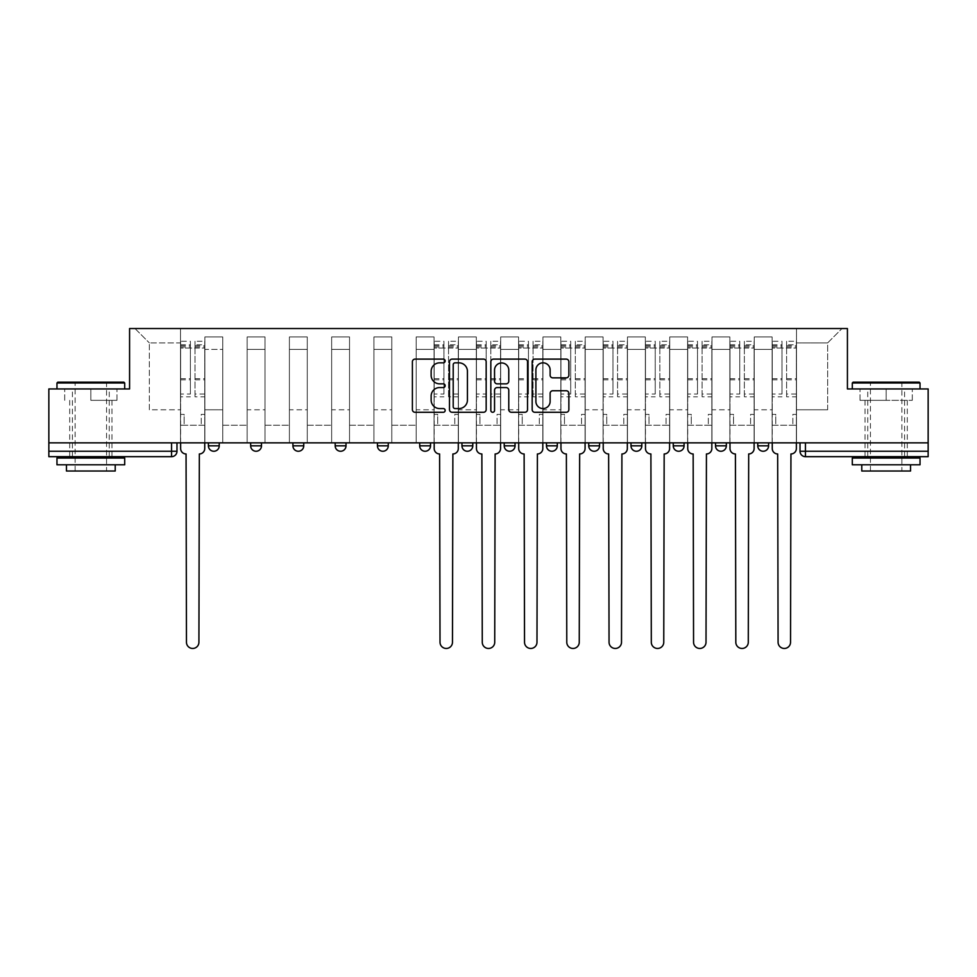 <?xml version="1.0" encoding="UTF-8"?>
<svg xmlns="http://www.w3.org/2000/svg" width="977" height="977" viewBox="0 0 977 977"><rect width="100%" height="100%" fill="white"/><g stroke="black" fill="none" stroke-linecap="round" stroke-linejoin="round"><path stroke-width="0.73" stroke-dasharray="4.88 3.66" d="M445.158 360.965A1.856 1.856 0 0 0 443.302 359.109L415.042 359.109A2.662 2.662 0 0 0 412.392 361.771L412.392 409.632A2.662 2.662 0 0 0 415.042 412.282L443.302 412.282A1.856 1.856 0 0 0 445.158 410.425A1.856 1.856 0 0 0 443.302 408.569L439.638 408.569A8.512 8.512 0 0 1 431.138 400.057L431.138 396.064A8.512 8.512 0 0 1 439.638 387.564L443.302 387.564A1.856 1.856 0 0 0 445.158 385.695A1.856 1.856 0 0 0 443.302 383.839L439.638 383.839A8.512 8.512 0 0 1 431.138 375.327L431.138 371.345A8.512 8.512 0 0 1 439.638 362.833L443.302 362.833A1.856 1.856 0 0 0 445.158 360.965M757.761 442.85L768.594 442.85L768.594 445.83A5.422 5.422 0 0 1 763.184 451.252A5.422 5.422 0 0 1 757.761 445.83L757.761 442.85L768.594 442.85M726.338 442.85L715.506 442.85L726.338 442.85L726.338 445.83A5.422 5.422 0 0 1 720.916 451.252M715.506 442.85L715.506 445.83L726.338 445.83M684.083 442.85L673.251 442.85L684.083 442.85L684.083 445.83L673.251 445.83A5.422 5.422 0 0 0 678.661 451.252M630.983 442.85L641.828 442.85L641.828 445.83A5.422 5.422 0 0 1 636.406 451.252A5.422 5.422 0 0 1 630.983 445.83L630.983 442.85L641.828 442.85M588.728 442.85L599.56 442.85L588.728 442.85L588.728 445.83A5.422 5.422 0 0 0 594.15 451.252A5.422 5.422 0 0 0 599.56 445.83L588.728 445.83M557.305 442.85L546.473 442.85L557.305 442.85L557.305 445.83A5.422 5.422 0 0 1 551.883 451.252A5.422 5.422 0 0 1 546.473 445.83L557.305 445.83M504.217 442.85L515.05 442.85L504.217 442.85L504.217 445.83A5.422 5.422 0 0 0 509.628 451.252A5.422 5.422 0 0 0 515.05 445.83L504.217 445.83M461.95 442.85L472.783 442.85L461.95 442.85M419.695 442.85L430.527 442.85L419.695 442.85M377.44 442.85L388.272 442.85L377.44 442.85L377.44 445.83L388.272 445.83M346.017 442.85L335.172 442.85L346.017 442.85L346.017 445.83A5.422 5.422 0 0 1 340.594 451.252M292.917 442.85L303.749 442.85L303.749 445.83A5.422 5.422 0 0 1 298.339 451.252A5.422 5.422 0 0 1 292.917 445.83L292.917 442.85L303.749 442.85M250.662 442.85L261.494 442.85L250.662 442.85M208.406 442.85L219.239 442.85L208.406 442.85L208.406 445.83L219.239 445.83M90.837 456.674L111.964 456.674L90.837 456.674M90.837 400.326L116.984 400.326L90.837 400.326L90.837 388.944L116.984 388.944L64.702 388.944L124.702 388.944L56.971 388.944L90.837 388.944L90.837 400.326M886.163 456.674L865.036 456.674L886.163 456.674M886.163 400.326L860.016 400.326L912.298 400.326L886.163 400.326L886.163 388.944L912.298 388.944L860.016 388.944L920.029 388.944L852.298 388.944L886.163 388.944L886.163 400.326M928.15 451.252L928.15 442.85L48.85 442.85L48.85 388.944L129.575 388.944L129.575 328.541L847.425 328.541L847.425 388.944L928.15 388.944L928.15 442.85L800.016 442.85L800.016 451.252A5.422 5.422 0 0 0 805.439 456.674L928.15 456.674L928.15 451.252L800.016 451.252M48.85 442.85L171.561 442.85L48.85 442.85L48.85 456.674L171.561 456.674A5.422 5.422 0 0 0 176.984 451.252L48.85 451.252M204.877 349.4L204.877 409.803L204.877 349.4L222.756 349.4L222.756 336.943L222.756 409.803L222.756 349.4L204.877 349.4M204.877 442.85L204.877 336.943L222.756 336.943L204.877 336.943L204.877 442.85L204.877 425.251L180.501 425.251L204.877 425.251L204.877 442.85L180.501 442.85L180.501 328.541L796.499 328.541L134.997 328.541L180.501 328.541L180.501 409.803L180.501 342.903L149.347 342.903L180.501 342.903L180.501 328.541L180.501 442.85L180.501 425.251L180.501 442.85L204.877 442.85M222.756 442.85L222.756 336.943L204.877 336.943L222.756 336.943L222.756 442.85L222.756 425.251L247.144 425.251L222.756 425.251L222.756 442.85L247.144 442.85L247.144 336.943L247.144 349.4L247.144 336.943L265.023 336.943L265.023 349.4L265.023 336.943L247.144 336.943L247.144 442.85L247.144 425.251L247.144 442.85L222.756 442.85M247.144 409.803L247.144 349.4L247.144 409.803L265.023 409.803L265.023 349.4L265.023 409.803L247.144 409.803M265.023 442.85L265.023 336.943L247.144 336.943L265.023 336.943L265.023 442.85L265.023 425.251L289.4 425.251L265.023 425.251L265.023 442.85L289.4 442.85L289.4 336.943L289.4 349.4L289.4 336.943L307.279 336.943L307.279 349.4L307.279 336.943L289.4 336.943L289.4 442.85L289.4 425.251L289.4 442.85L265.023 442.85M289.4 409.803L289.4 349.4L289.4 409.803L307.279 409.803L307.279 349.4L307.279 409.803L289.4 409.803M307.279 442.85L307.279 336.943L289.4 336.943L307.279 336.943L307.279 442.85L307.279 425.251L331.655 425.251L307.279 425.251L307.279 442.85L331.655 442.85L331.655 336.943L331.655 349.4L331.655 336.943L349.534 336.943L349.534 349.4L349.534 336.943L331.655 336.943L331.655 442.85L331.655 425.251L331.655 442.85L307.279 442.85M331.655 409.803L331.655 349.4L331.655 409.803L349.534 409.803L349.534 349.4L349.534 409.803L331.655 409.803M349.534 442.85L349.534 336.943L331.655 336.943L349.534 336.943L349.534 442.85L349.534 425.251L373.91 425.251L349.534 425.251L349.534 442.85L373.91 442.85L373.91 336.943L373.91 349.4L373.91 336.943L391.789 336.943L391.789 349.4L391.789 336.943L373.91 336.943L373.91 442.85L373.91 425.251L373.91 442.85L349.534 442.85M373.91 409.803L373.91 349.4L373.91 409.803L391.789 409.803L391.789 349.4L391.789 409.803L373.91 409.803M391.789 442.85L391.789 336.943L373.91 336.943L391.789 336.943L391.789 442.85L391.789 425.251L416.178 425.251L391.789 425.251L391.789 442.85L416.178 442.85L416.178 336.943L416.178 349.4L416.178 336.943L434.057 336.943L434.057 349.4L434.057 336.943L416.178 336.943L416.178 442.85L416.178 425.251L416.178 442.85L391.789 442.85M416.178 409.803L416.178 349.4L416.178 409.803L434.057 409.803L434.057 349.4L434.057 409.803L416.178 409.803M434.057 442.85L434.057 336.943L416.178 336.943L434.057 336.943L434.057 442.85L434.057 425.251L458.433 425.251L434.057 425.251L434.057 442.85L458.433 442.85L458.433 336.943L458.433 349.4L458.433 336.943L476.312 336.943L476.312 349.4L476.312 336.943L458.433 336.943L458.433 442.85L458.433 425.251L458.433 442.85L434.057 442.85M458.433 409.803L458.433 349.4L458.433 409.803L476.312 409.803L476.312 349.4L476.312 409.803L458.433 409.803M476.312 442.85L476.312 336.943L458.433 336.943L476.312 336.943L476.312 442.85L476.312 425.251L500.688 425.251L476.312 425.251L476.312 442.85L500.688 442.85L500.688 336.943L500.688 349.4L500.688 336.943L518.567 336.943L518.567 349.4L518.567 336.943L500.688 336.943L500.688 442.85L500.688 425.251L500.688 442.85L476.312 442.85M500.688 409.803L500.688 349.4L500.688 409.803L518.567 409.803L518.567 349.4L518.567 409.803L500.688 409.803M518.567 442.85L518.567 336.943L500.688 336.943L518.567 336.943L518.567 442.85L518.567 425.251L542.943 425.251L518.567 425.251L518.567 442.85L542.943 442.85L542.943 336.943L542.943 349.4L542.943 336.943L560.822 336.943L560.822 349.4L560.822 336.943L542.943 336.943L542.943 442.85L542.943 425.251L542.943 442.85L518.567 442.85M542.943 409.803L542.943 349.4L542.943 409.803L560.822 409.803L560.822 349.4L560.822 409.803L542.943 409.803M560.822 442.85L560.822 336.943L542.943 336.943L560.822 336.943L560.822 442.85L560.822 425.251L585.211 425.251L560.822 425.251L560.822 442.85L585.211 442.85L585.211 336.943L585.211 349.4L585.211 336.943L603.09 336.943L603.09 349.4L603.09 336.943L585.211 336.943L585.211 442.85L585.211 425.251L585.211 442.85L560.822 442.85M585.211 409.803L585.211 349.4L585.211 409.803L603.09 409.803L603.09 349.4L603.09 409.803L585.211 409.803M603.09 442.85L603.09 336.943L585.211 336.943L603.09 336.943L603.09 442.85L603.09 425.251L627.466 425.251L603.09 425.251L603.09 442.85L627.466 442.85L627.466 336.943L627.466 349.4L627.466 336.943L645.345 336.943L645.345 349.4L645.345 336.943L627.466 336.943L627.466 442.85L627.466 425.251L627.466 442.85L603.09 442.85M627.466 409.803L627.466 349.4L627.466 409.803L645.345 409.803L645.345 349.4L645.345 409.803L627.466 409.803M645.345 442.85L645.345 336.943L627.466 336.943L645.345 336.943L645.345 442.85L645.345 425.251L669.721 425.251L645.345 425.251L645.345 442.85L669.721 442.85L669.721 336.943L669.721 349.4L669.721 336.943L687.6 336.943L687.6 349.4L687.6 336.943L669.721 336.943L669.721 442.85L669.721 425.251L669.721 442.85L645.345 442.85M669.721 409.803L669.721 349.4L669.721 409.803L687.6 409.803L687.6 349.4L687.6 409.803L669.721 409.803M687.6 442.85L687.6 336.943L669.721 336.943L687.6 336.943L687.6 442.85L687.6 425.251L711.977 425.251L687.6 425.251L687.6 442.85L711.977 442.85L711.977 336.943L711.977 349.4L711.977 336.943L729.856 336.943L729.856 349.4L729.856 336.943L711.977 336.943L711.977 442.85L711.977 425.251L711.977 442.85L687.6 442.85M711.977 409.803L711.977 349.4L711.977 409.803L729.856 409.803L729.856 349.4L729.856 409.803L711.977 409.803M729.856 442.85L729.856 336.943L711.977 336.943L729.856 336.943L729.856 442.85L729.856 425.251L754.244 425.251L729.856 425.251L729.856 442.85L754.244 442.85L754.244 336.943L754.244 349.4L754.244 336.943L772.123 336.943L772.123 349.4L772.123 336.943L754.244 336.943L754.244 442.85L754.244 425.251L754.244 442.85L729.856 442.85M754.244 409.803L754.244 349.4L754.244 409.803L772.123 409.803L772.123 349.4L772.123 409.803L754.244 409.803M772.123 442.85L772.123 336.943L754.244 336.943L772.123 336.943L772.123 442.85L772.123 425.251L796.499 425.251L772.123 425.251L772.123 442.85L796.499 442.85L796.499 328.541L842.003 328.541L796.499 328.541L796.499 342.903L827.653 342.903L796.499 342.903L796.499 409.803L796.499 328.541L796.499 442.85L772.123 442.85L796.499 442.85L796.499 425.251L796.499 442.85L772.123 442.85M204.877 409.803L222.756 409.803L204.877 409.803M149.347 409.803L149.347 342.903L149.347 409.803L180.501 409.803L149.347 409.803M827.653 409.803L827.653 342.903L842.003 328.541L827.653 342.903L827.653 409.803L796.499 409.803L827.653 409.803M928.15 442.85L800.016 442.85M171.561 442.85L176.984 442.85L171.561 442.85L171.561 456.674M430.527 445.83L419.695 445.83A5.422 5.422 0 0 0 425.117 451.252M472.783 445.83L461.95 445.83A5.422 5.422 0 0 0 467.372 451.252M134.997 328.541L149.347 342.903L134.997 328.541M116.984 400.326L116.984 388.944L116.984 400.326M64.702 400.326L64.702 388.944L64.702 400.326M912.298 400.326L912.298 388.944L912.298 400.326M860.016 400.326L860.016 388.944L860.016 400.326M486.167 409.632L486.167 361.771A2.662 2.662 0 0 0 483.517 359.109L452.143 359.109A2.662 2.662 0 0 0 449.481 361.771L449.481 409.632A2.662 2.662 0 0 0 452.143 412.282L483.517 412.282A2.662 2.662 0 0 0 486.167 409.632M455.062 362.833A1.856 1.856 0 0 0 453.206 364.69L453.206 406.701A1.856 1.856 0 0 0 455.062 408.569L458.921 408.569A8.512 8.512 0 0 0 467.433 400.057L467.433 371.345A8.512 8.512 0 0 0 458.921 362.833L455.062 362.833M493.483 359.109L524.857 359.109A2.662 2.662 0 0 1 527.519 361.771L527.519 409.632A2.662 2.662 0 0 1 524.857 412.282L511.435 412.282A2.662 2.662 0 0 1 508.773 409.632L508.773 390.214A2.662 2.662 0 0 0 506.11 387.564L497.208 387.564A2.662 2.662 0 0 0 494.545 390.214L494.545 410.425A1.856 1.856 0 0 1 492.689 412.282A1.856 1.856 0 0 1 490.833 410.425L490.833 361.771A2.662 2.662 0 0 1 493.483 359.109M508.773 370.075A7.108 7.108 0 0 0 501.665 362.968A7.108 7.108 0 0 0 494.545 370.075L494.545 381.177A2.662 2.662 0 0 0 497.208 383.839L506.11 383.839A2.662 2.662 0 0 0 508.773 381.177L508.773 370.075M552.774 377.855L566.208 377.855A2.662 2.662 0 0 0 568.87 375.192L568.87 361.771A2.662 2.662 0 0 0 566.208 359.109L534.834 359.109A2.662 2.662 0 0 0 532.172 361.771L532.172 409.632A2.662 2.662 0 0 0 534.834 412.282L566.208 412.282A2.662 2.662 0 0 0 568.87 409.632L568.87 393.413A2.662 2.662 0 0 0 566.208 390.751L552.774 390.751A2.662 2.662 0 0 0 550.124 393.413L550.124 401.449A7.108 7.108 0 0 1 543.004 408.569A7.108 7.108 0 0 1 535.897 401.449L535.897 369.941A7.108 7.108 0 0 1 543.004 362.833A7.108 7.108 0 0 1 550.124 369.941L550.124 375.192A2.662 2.662 0 0 0 552.774 377.855M199.332 453.963L198.917 642.231A6.228 6.228 0 0 1 192.689 648.459A6.228 6.228 0 0 1 186.46 642.231L186.057 453.963A5.422 5.422 0 0 1 180.635 448.541L180.635 344.796L180.635 394.049L190.393 394.049L190.393 344.796L190.393 348.044L204.743 348.044L204.743 344.796L204.743 396.809L204.743 341.278L204.743 448.541A5.422 5.422 0 0 1 199.332 453.963M204.743 442.85L204.743 425.251L201.225 425.251L204.743 425.251L204.743 414.407L201.225 414.407L201.225 425.251L201.225 414.407L204.743 414.407L204.743 348.044L194.997 348.044L194.997 344.796L204.743 344.796M180.635 442.85L180.635 414.407L184.152 414.407L184.152 425.251L180.635 425.251L184.152 425.251L184.152 414.407L180.635 414.407L180.635 348.044L194.997 348.044L194.997 341.278L204.743 341.278M204.743 394.049L194.997 394.049L194.997 344.796M194.997 394.049L194.997 396.809L204.743 396.809M194.997 396.809L194.997 341.278M190.393 394.049L190.393 341.278L190.393 348.044L180.635 348.044L180.635 341.278L190.393 341.278M180.635 394.049L180.635 396.809L190.393 396.809M180.635 396.809L180.635 341.278M123.884 382.178L57.79 382.178M56.971 382.984L124.702 382.984M56.971 464.796L124.702 464.796M56.971 458.03L124.702 458.03M66.46 471.024L115.213 471.024M90.837 382.984L106.554 382.984L90.837 382.984M919.21 382.178L853.116 382.178M852.298 382.984L920.029 382.984M852.298 464.796L920.029 464.796M852.298 458.03L920.029 458.03M861.787 471.024L910.54 471.024M886.163 382.984L901.869 382.984L886.163 382.984M452.876 453.963L452.473 642.231A6.228 6.228 0 0 1 446.245 648.459A6.228 6.228 0 0 1 440.016 642.231L439.601 453.963A5.422 5.422 0 0 1 434.191 448.541L434.191 344.796L434.191 394.049L443.937 394.049L443.937 344.796L443.937 348.044L458.298 348.044L458.298 344.796L458.298 396.809L458.298 341.278L458.298 448.541A5.422 5.422 0 0 1 452.876 453.963M458.298 442.85L458.298 425.251L454.769 425.251L458.298 425.251L458.298 414.407L454.769 414.407L454.769 425.251L454.769 414.407L458.298 414.407L458.298 348.044L448.541 348.044L448.541 344.796L458.298 344.796M434.191 442.85L434.191 414.407L437.708 414.407L437.708 425.251L434.191 425.251L437.708 425.251L437.708 414.407L434.191 414.407L434.191 348.044L448.541 348.044L448.541 341.278L458.298 341.278M458.298 394.049L448.541 394.049L448.541 344.796M448.541 394.049L448.541 396.809L458.298 396.809M448.541 396.809L448.541 341.278M443.937 394.049L443.937 341.278L443.937 348.044L434.191 348.044L434.191 341.278L443.937 341.278M434.191 394.049L434.191 396.809L443.937 396.809M434.191 396.809L434.191 341.278M495.131 453.963L494.728 642.231A6.228 6.228 0 0 1 488.5 648.459A6.228 6.228 0 0 1 482.272 642.231L481.869 453.963A5.422 5.422 0 0 1 476.446 448.541L476.446 344.796L476.446 394.049L486.192 394.049L486.192 344.796L486.192 348.044L500.554 348.044L500.554 344.796L500.554 396.809L500.554 341.278L500.554 448.541A5.422 5.422 0 0 1 495.131 453.963M500.554 442.85L500.554 425.251L497.037 425.251L500.554 425.251L500.554 414.407L497.037 414.407L497.037 425.251L497.037 414.407L500.554 414.407L500.554 348.044L490.808 348.044L490.808 344.796L500.554 344.796M476.446 442.85L476.446 414.407L479.963 414.407L479.963 425.251L476.446 425.251L479.963 425.251L479.963 414.407L476.446 414.407L476.446 348.044L490.808 348.044L490.808 341.278L500.554 341.278M500.554 394.049L490.808 394.049L490.808 344.796M490.808 394.049L490.808 396.809L500.554 396.809M490.808 396.809L490.808 341.278M486.192 394.049L486.192 341.278L486.192 348.044L476.446 348.044L476.446 341.278L486.192 341.278M476.446 394.049L476.446 396.809L486.192 396.809M476.446 396.809L476.446 341.278M537.399 453.963L536.984 642.231A6.228 6.228 0 0 1 530.755 648.459A6.228 6.228 0 0 1 524.527 642.231L524.124 453.963A5.422 5.422 0 0 1 518.702 448.541L518.702 344.796L518.702 394.049L528.459 394.049L528.459 344.796L528.459 348.044L542.809 348.044L542.809 344.796L542.809 396.809L542.809 341.278L542.809 448.541A5.422 5.422 0 0 1 537.399 453.963M542.809 442.85L542.809 425.251L539.292 425.251L542.809 425.251L542.809 414.407L539.292 414.407L539.292 425.251L539.292 414.407L542.809 414.407L542.809 348.044L533.063 348.044L533.063 344.796L542.809 344.796M518.702 442.85L518.702 414.407L522.231 414.407L522.231 425.251L518.702 425.251L522.231 425.251L522.231 414.407L518.702 414.407L518.702 348.044L533.063 348.044L533.063 341.278L542.809 341.278M542.809 394.049L533.063 394.049L533.063 344.796M533.063 394.049L533.063 396.809L542.809 396.809M533.063 396.809L533.063 341.278M528.459 394.049L528.459 341.278L528.459 348.044L518.702 348.044L518.702 341.278L528.459 341.278M518.702 394.049L518.702 396.809L528.459 396.809M518.702 396.809L518.702 341.278M579.654 453.963L579.251 642.231A6.228 6.228 0 0 1 573.023 648.459A6.228 6.228 0 0 1 566.782 642.231L566.379 453.963A5.422 5.422 0 0 1 560.957 448.541L560.957 344.796L560.957 394.049L570.715 394.049L570.715 344.796L570.715 348.044L585.076 348.044L585.076 344.796L585.076 396.809L585.076 341.278L585.076 448.541A5.422 5.422 0 0 1 579.654 453.963M585.076 442.85L585.076 425.251L581.547 425.251L585.076 425.251L585.076 414.407L581.547 414.407L581.547 425.251L581.547 414.407L585.076 414.407L585.076 348.044L575.319 348.044L575.319 344.796L585.076 344.796M560.957 442.85L560.957 414.407L564.486 414.407L564.486 425.251L560.957 425.251L564.486 425.251L564.486 414.407L560.957 414.407L560.957 348.044L575.319 348.044L575.319 341.278L585.076 341.278M585.076 394.049L575.319 394.049L575.319 344.796M575.319 394.049L575.319 396.809L585.076 396.809M575.319 396.809L575.319 341.278M570.715 394.049L570.715 341.278L570.715 348.044L560.957 348.044L560.957 341.278L570.715 341.278M560.957 394.049L560.957 396.809L570.715 396.809M560.957 396.809L560.957 341.278M621.909 453.963L621.506 642.231A6.228 6.228 0 0 1 615.278 648.459A6.228 6.228 0 0 1 609.05 642.231L608.634 453.963A5.422 5.422 0 0 1 603.224 448.541L603.224 344.796L603.224 394.049L612.97 394.049L612.97 344.796L612.97 348.044L627.332 348.044L627.332 344.796L627.332 396.809L627.332 341.278L627.332 448.541A5.422 5.422 0 0 1 621.909 453.963M627.332 442.85L627.332 425.251L623.802 425.251L627.332 425.251L627.332 414.407L623.802 414.407L623.802 425.251L623.802 414.407L627.332 414.407L627.332 348.044L617.574 348.044L617.574 344.796L627.332 344.796M603.224 442.85L603.224 414.407L606.741 414.407L606.741 425.251L603.224 425.251L606.741 425.251L606.741 414.407L603.224 414.407L603.224 348.044L617.574 348.044L617.574 341.278L627.332 341.278M627.332 394.049L617.574 394.049L617.574 344.796M617.574 394.049L617.574 396.809L627.332 396.809M617.574 396.809L617.574 341.278M612.97 394.049L612.97 341.278L612.97 348.044L603.224 348.044L603.224 341.278L612.97 341.278M603.224 394.049L603.224 396.809L612.97 396.809M603.224 396.809L603.224 341.278M664.165 453.963L663.762 642.231A6.228 6.228 0 0 1 657.533 648.459A6.228 6.228 0 0 1 651.305 642.231L650.902 453.963A5.422 5.422 0 0 1 645.479 448.541L645.479 344.796L645.479 394.049L655.225 394.049L655.225 344.796L655.225 348.044L669.587 348.044L669.587 344.796L669.587 396.809L669.587 341.278L669.587 448.541A5.422 5.422 0 0 1 664.165 453.963M669.587 442.85L669.587 425.251L666.07 425.251L669.587 425.251L669.587 414.407L666.07 414.407L666.07 425.251L666.07 414.407L669.587 414.407L669.587 348.044L659.841 348.044L659.841 344.796L669.587 344.796M645.479 442.85L645.479 414.407L648.997 414.407L648.997 425.251L645.479 425.251L648.997 425.251L648.997 414.407L645.479 414.407L645.479 348.044L659.841 348.044L659.841 341.278L669.587 341.278M669.587 394.049L659.841 394.049L659.841 344.796M659.841 394.049L659.841 396.809L669.587 396.809M659.841 396.809L659.841 341.278M655.225 394.049L655.225 341.278L655.225 348.044L645.479 348.044L645.479 341.278L655.225 341.278M645.479 394.049L645.479 396.809L655.225 396.809M645.479 396.809L645.479 341.278M706.432 453.963L706.017 642.231A6.228 6.228 0 0 1 699.788 648.459A6.228 6.228 0 0 1 693.56 642.231L693.157 453.963A5.422 5.422 0 0 1 687.735 448.541L687.735 344.796L687.735 394.049L697.493 394.049L697.493 344.796L697.493 348.044L711.842 348.044L711.842 344.796L711.842 396.809L711.842 341.278L711.842 448.541A5.422 5.422 0 0 1 706.432 453.963M711.842 442.85L711.842 425.251L708.325 425.251L711.842 425.251L711.842 414.407L708.325 414.407L708.325 425.251L708.325 414.407L711.842 414.407L711.842 348.044L702.097 348.044L702.097 344.796L711.842 344.796M687.735 442.85L687.735 414.407L691.264 414.407L691.264 425.251L687.735 425.251L691.264 425.251L691.264 414.407L687.735 414.407L687.735 348.044L702.097 348.044L702.097 341.278L711.842 341.278M711.842 394.049L702.097 394.049L702.097 344.796M702.097 394.049L702.097 396.809L711.842 396.809M702.097 396.809L702.097 341.278M697.493 394.049L697.493 341.278L697.493 348.044L687.735 348.044L687.735 341.278L697.493 341.278M687.735 394.049L687.735 396.809L697.493 396.809M687.735 396.809L687.735 341.278M748.687 453.963L748.284 642.231A6.228 6.228 0 0 1 742.056 648.459A6.228 6.228 0 0 1 735.815 642.231L735.412 453.963A5.422 5.422 0 0 1 729.99 448.541L729.99 344.796L729.99 394.049L739.748 394.049L739.748 344.796L739.748 348.044L754.11 348.044L754.11 344.796L754.11 396.809L754.11 341.278L754.11 448.541A5.422 5.422 0 0 1 748.687 453.963M754.11 442.85L754.11 425.251L750.58 425.251L754.11 425.251L754.11 414.407L750.58 414.407L750.58 425.251L750.58 414.407L754.11 414.407L754.11 348.044L744.352 348.044L744.352 344.796L754.11 344.796M729.99 442.85L729.99 414.407L733.519 414.407L733.519 425.251L729.99 425.251L733.519 425.251L733.519 414.407L729.99 414.407L729.99 348.044L744.352 348.044L744.352 341.278L754.11 341.278M754.11 394.049L744.352 394.049L744.352 344.796M744.352 394.049L744.352 396.809L754.11 396.809M744.352 396.809L744.352 341.278M739.748 394.049L739.748 341.278L739.748 348.044L729.99 348.044L729.99 341.278L739.748 341.278M729.99 394.049L729.99 396.809L739.748 396.809M729.99 396.809L729.99 341.278M790.943 453.963L790.54 642.231A6.228 6.228 0 0 1 784.311 648.459A6.228 6.228 0 0 1 778.083 642.231L777.668 453.963A5.422 5.422 0 0 1 772.257 448.541L772.257 344.796L772.257 394.049L782.003 394.049L782.003 344.796L782.003 348.044L796.365 348.044L796.365 344.796L796.365 396.809L796.365 341.278L796.365 448.541A5.422 5.422 0 0 1 790.943 453.963M796.365 442.85L796.365 425.251L792.848 425.251L796.365 425.251L796.365 414.407L792.848 414.407L792.848 425.251L792.848 414.407L796.365 414.407L796.365 348.044L786.607 348.044L786.607 344.796L796.365 344.796M772.257 442.85L772.257 414.407L775.775 414.407L775.775 425.251L772.257 425.251L775.775 425.251L775.775 414.407L772.257 414.407L772.257 348.044L786.607 348.044L786.607 341.278L796.365 341.278M796.365 394.049L786.607 394.049L786.607 344.796M786.607 394.049L786.607 396.809L796.365 396.809M786.607 396.809L786.607 341.278M782.003 394.049L782.003 341.278L782.003 348.044L772.257 348.044L772.257 341.278L782.003 341.278M772.257 394.049L772.257 396.809L782.003 396.809M772.257 396.809L772.257 341.278M768.594 445.83L757.761 445.83M641.828 445.83L630.983 445.83M346.017 445.83L335.172 445.83M303.749 445.83L292.917 445.83M261.494 445.83L250.662 445.83M772.123 349.4L754.244 349.4L772.123 349.4M729.856 349.4L711.977 349.4L729.856 349.4M687.6 349.4L669.721 349.4L687.6 349.4M645.345 349.4L627.466 349.4L645.345 349.4M603.09 349.4L585.211 349.4L603.09 349.4M560.822 349.4L542.943 349.4L560.822 349.4M518.567 349.4L500.688 349.4L518.567 349.4M476.312 349.4L458.433 349.4L476.312 349.4M434.057 349.4L416.178 349.4L434.057 349.4M391.789 349.4L373.91 349.4L391.789 349.4M349.534 349.4L331.655 349.4L349.534 349.4M307.279 349.4L289.4 349.4L307.279 349.4M265.023 349.4L247.144 349.4L265.023 349.4M805.439 442.85L805.439 456.674M194.997 346.957L204.743 346.957M194.997 379.821L204.743 379.821M194.997 378.649L204.743 378.649M194.997 345.785L204.743 345.785M180.635 346.957L190.393 346.957M180.635 379.821L190.393 379.821M180.635 378.649L190.393 378.649M180.635 345.785L190.393 345.785M448.541 346.957L458.298 346.957M448.541 379.821L458.298 379.821M448.541 378.649L458.298 378.649M448.541 345.785L458.298 345.785M434.191 346.957L443.937 346.957M434.191 379.821L443.937 379.821M434.191 378.649L443.937 378.649M434.191 345.785L443.937 345.785M490.808 346.957L500.554 346.957M490.808 379.821L500.554 379.821M490.808 378.649L500.554 378.649M490.808 345.785L500.554 345.785M476.446 346.957L486.192 346.957M476.446 379.821L486.192 379.821M476.446 378.649L486.192 378.649M476.446 345.785L486.192 345.785M533.063 346.957L542.809 346.957M533.063 379.821L542.809 379.821M533.063 378.649L542.809 378.649M533.063 345.785L542.809 345.785M518.702 346.957L528.459 346.957M518.702 379.821L528.459 379.821M518.702 378.649L528.459 378.649M518.702 345.785L528.459 345.785M575.319 346.957L585.076 346.957M575.319 379.821L585.076 379.821M575.319 378.649L585.076 378.649M575.319 345.785L585.076 345.785M560.957 346.957L570.715 346.957M560.957 379.821L570.715 379.821M560.957 378.649L570.715 378.649M560.957 345.785L570.715 345.785M617.574 346.957L627.332 346.957M617.574 379.821L627.332 379.821M617.574 378.649L627.332 378.649M617.574 345.785L627.332 345.785M603.224 346.957L612.97 346.957M603.224 379.821L612.97 379.821M603.224 378.649L612.97 378.649M603.224 345.785L612.97 345.785M659.841 346.957L669.587 346.957M659.841 379.821L669.587 379.821M659.841 378.649L669.587 378.649M659.841 345.785L669.587 345.785M645.479 346.957L655.225 346.957M645.479 379.821L655.225 379.821M645.479 378.649L655.225 378.649M645.479 345.785L655.225 345.785M702.097 346.957L711.842 346.957M702.097 379.821L711.842 379.821M702.097 378.649L711.842 378.649M702.097 345.785L711.842 345.785M687.735 346.957L697.493 346.957M687.735 379.821L697.493 379.821M687.735 378.649L697.493 378.649M687.735 345.785L697.493 345.785M744.352 346.957L754.11 346.957M744.352 379.821L754.11 379.821M744.352 378.649L754.11 378.649M744.352 345.785L754.11 345.785M729.99 346.957L739.748 346.957M729.99 379.821L739.748 379.821M729.99 378.649L739.748 378.649M729.99 345.785L739.748 345.785M786.607 346.957L796.365 346.957M786.607 379.821L796.365 379.821M786.607 378.649L796.365 378.649M786.607 345.785L796.365 345.785M772.257 346.957L782.003 346.957M772.257 379.821L782.003 379.821M772.257 378.649L782.003 378.649M772.257 345.785L782.003 345.785M69.709 400.326L69.709 456.674M865.036 400.326L865.036 456.674M907.291 400.326L907.291 456.674M111.964 400.326L111.964 456.674M180.635 344.796L190.393 344.796M75.131 471.024L75.131 382.984L74.313 382.178M109.253 456.674L109.253 388.944M72.42 456.674L72.42 388.944M107.36 382.178L106.554 382.984L106.554 471.024M870.446 471.024L870.446 382.984L869.64 382.178M904.58 456.674L904.58 388.944M867.747 456.674L867.747 388.944M902.687 382.178L901.869 382.984L901.869 471.024M434.191 344.796L443.937 344.796M476.446 344.796L486.192 344.796M518.702 344.796L528.459 344.796M560.957 344.796L570.715 344.796M603.224 344.796L612.97 344.796M645.479 344.796L655.225 344.796M687.735 344.796L697.493 344.796M729.99 344.796L739.748 344.796M772.257 344.796L782.003 344.796"/><path stroke-width="1.47" d="M445.158 360.965A1.856 1.856 0 0 0 443.302 359.109L415.042 359.109A2.662 2.662 0 0 0 412.392 361.771L412.392 409.632A2.662 2.662 0 0 0 415.042 412.282L443.302 412.282A1.856 1.856 0 0 0 445.158 410.425A1.856 1.856 0 0 0 443.302 408.569L439.638 408.569A8.512 8.512 0 0 1 431.138 400.057L431.138 396.064A8.512 8.512 0 0 1 439.638 387.564L443.302 387.564A1.856 1.856 0 0 0 445.158 385.695A1.856 1.856 0 0 0 443.302 383.839L439.638 383.839A8.512 8.512 0 0 1 431.138 375.327L431.138 371.345A8.512 8.512 0 0 1 439.638 362.833L443.302 362.833A1.856 1.856 0 0 0 445.158 360.965M673.251 442.85L673.251 445.83L684.083 445.83A5.422 5.422 0 0 1 678.661 451.252A5.422 5.422 0 0 1 673.251 445.83L673.251 442.85M546.473 442.85L546.473 445.83L557.305 445.83A5.422 5.422 0 0 1 551.883 451.252A5.422 5.422 0 0 1 546.473 445.83L546.473 442.85M461.95 442.85L461.95 445.83L472.783 445.83A5.422 5.422 0 0 1 467.372 451.252A5.422 5.422 0 0 1 461.95 445.83L461.95 442.85M419.695 442.85L419.695 445.83L430.527 445.83A5.422 5.422 0 0 1 425.117 451.252A5.422 5.422 0 0 1 419.695 445.83L419.695 442.85M335.172 445.83L335.172 442.85L335.172 445.83A5.422 5.422 0 0 0 340.594 451.252A5.422 5.422 0 0 1 335.172 445.83L346.017 445.83A5.422 5.422 0 0 1 340.594 451.252M250.662 445.83L250.662 442.85L250.662 445.83A5.422 5.422 0 0 0 256.084 451.252A5.422 5.422 0 0 1 250.662 445.83L261.494 445.83A5.422 5.422 0 0 1 256.084 451.252A5.422 5.422 0 0 0 261.494 445.83L261.494 442.85L261.494 445.83M566.208 377.855A2.662 2.662 0 0 0 568.87 375.192L568.87 361.771A2.662 2.662 0 0 0 566.208 359.109L534.834 359.109A2.662 2.662 0 0 0 532.172 361.771L532.172 409.632A2.662 2.662 0 0 0 534.834 412.282L566.208 412.282A2.662 2.662 0 0 0 568.87 409.632L568.87 393.413A2.662 2.662 0 0 0 566.208 390.751L552.774 390.751A2.662 2.662 0 0 0 550.124 393.413L550.124 401.449A7.108 7.108 0 0 1 543.004 408.569A7.108 7.108 0 0 1 535.897 401.449L535.897 369.941A7.108 7.108 0 0 1 543.004 362.833A7.108 7.108 0 0 1 550.124 369.941L550.124 375.192A2.662 2.662 0 0 0 552.774 377.855L566.208 377.855M48.85 442.85L48.85 388.944L129.575 388.944L129.575 328.541L847.425 328.541L847.425 388.944L928.15 388.944L928.15 442.85L48.85 442.85L48.85 451.252L176.984 451.252L176.984 442.85L176.984 451.252A5.422 5.422 0 0 1 171.561 456.674L48.85 456.674L48.85 451.252M486.167 361.771A2.662 2.662 0 0 0 483.517 359.109L452.143 359.109A2.662 2.662 0 0 0 449.481 361.771L449.481 409.632A2.662 2.662 0 0 0 452.143 412.282L483.517 412.282A2.662 2.662 0 0 0 486.167 409.632L486.167 361.771M493.483 359.109L524.857 359.109A2.662 2.662 0 0 1 527.519 361.771L527.519 409.632A2.662 2.662 0 0 1 524.857 412.282L511.435 412.282A2.662 2.662 0 0 1 508.773 409.632L508.773 390.214A2.662 2.662 0 0 0 506.11 387.564L497.208 387.564A2.662 2.662 0 0 0 494.545 390.214L494.545 410.425A1.856 1.856 0 0 1 492.689 412.282A1.856 1.856 0 0 1 490.833 410.425L490.833 361.771A2.662 2.662 0 0 1 493.483 359.109M800.016 442.85L800.016 451.252L928.15 451.252L928.15 456.674L805.439 456.674A5.422 5.422 0 0 1 800.016 451.252M928.15 442.85L928.15 451.252M768.594 442.85L768.594 445.83A5.422 5.422 0 0 1 763.184 451.252A5.422 5.422 0 0 1 757.761 445.83L768.594 445.83M757.761 442.85L757.761 445.83M726.338 442.85L726.338 445.83A5.422 5.422 0 0 1 720.916 451.252A5.422 5.422 0 0 1 715.506 445.83A5.422 5.422 0 0 0 720.916 451.252M715.506 442.85L715.506 445.83L726.338 445.83M684.083 442.85L684.083 445.83A5.422 5.422 0 0 1 678.661 451.252M641.828 442.85L641.828 445.83A5.422 5.422 0 0 1 636.406 451.252A5.422 5.422 0 0 1 630.983 445.83L641.828 445.83M630.983 442.85L630.983 445.83M599.56 442.85L599.56 445.83A5.422 5.422 0 0 1 594.15 451.252A5.422 5.422 0 0 1 588.728 445.83L599.56 445.83L599.56 442.85M588.728 442.85L588.728 445.83M557.305 442.85L557.305 445.83M515.05 442.85L515.05 445.83A5.422 5.422 0 0 1 509.628 451.252A5.422 5.422 0 0 1 504.217 445.83L515.05 445.83L515.05 442.85M504.217 442.85L504.217 445.83M472.783 445.83L472.783 442.85L472.783 445.83A5.422 5.422 0 0 1 467.372 451.252M430.527 445.83L430.527 442.85L430.527 445.83A5.422 5.422 0 0 1 425.117 451.252M388.272 442.85L388.272 445.83A5.422 5.422 0 0 1 382.85 451.252A5.422 5.422 0 0 1 377.44 445.83A5.422 5.422 0 0 0 382.85 451.252A5.422 5.422 0 0 0 388.272 445.83L388.272 442.85M377.44 442.85L377.44 445.83L388.272 445.83M346.017 442.85L346.017 445.83M303.749 442.85L303.749 445.83A5.422 5.422 0 0 1 298.339 451.252A5.422 5.422 0 0 1 292.917 445.83L303.749 445.83M292.917 442.85L292.917 445.83M219.239 442.85L219.239 445.83A5.422 5.422 0 0 1 213.816 451.252A5.422 5.422 0 0 1 208.406 445.83A5.422 5.422 0 0 0 213.816 451.252A5.422 5.422 0 0 0 219.239 445.83L219.239 442.85M208.406 442.85L208.406 445.83L219.239 445.83M455.062 362.833A1.856 1.856 0 0 0 453.206 364.69L453.206 406.701A1.856 1.856 0 0 0 455.062 408.569L458.921 408.569A8.512 8.512 0 0 0 467.433 400.057L467.433 371.345A8.512 8.512 0 0 0 458.921 362.833L455.062 362.833M508.773 370.075A7.108 7.108 0 0 0 501.665 362.968A7.108 7.108 0 0 0 494.545 370.075L494.545 381.177A2.662 2.662 0 0 0 497.208 383.839L506.11 383.839A2.662 2.662 0 0 0 508.773 381.177L508.773 370.075M180.635 442.85L180.635 448.541A5.422 5.422 0 0 0 186.057 453.963L186.46 642.231A6.228 6.228 0 0 0 192.689 648.459A6.228 6.228 0 0 0 198.917 642.231L199.332 453.963A5.422 5.422 0 0 0 204.743 448.541L204.743 442.85M56.971 382.984L57.79 382.178L123.884 382.178L124.702 382.984L56.971 382.984L56.971 388.944M124.702 464.796L56.971 464.796L56.971 458.03L124.702 458.03L124.702 464.796M115.213 464.796L115.213 471.024L66.46 471.024L66.46 464.796M852.298 382.984L853.116 382.178L919.21 382.178L920.029 382.984L852.298 382.984L852.298 388.944M920.029 464.796L852.298 464.796L852.298 458.03L920.029 458.03L920.029 464.796M910.54 464.796L910.54 471.024L861.787 471.024L861.787 464.796M434.191 442.85L434.191 448.541A5.422 5.422 0 0 0 439.601 453.963L440.016 642.231A6.228 6.228 0 0 0 446.245 648.459A6.228 6.228 0 0 0 452.473 642.231L452.876 453.963A5.422 5.422 0 0 0 458.298 448.541L458.298 442.85M476.446 442.85L476.446 448.541A5.422 5.422 0 0 0 481.869 453.963L482.272 642.231A6.228 6.228 0 0 0 488.5 648.459A6.228 6.228 0 0 0 494.728 642.231L495.131 453.963A5.422 5.422 0 0 0 500.554 448.541L500.554 442.85M518.702 442.85L518.702 448.541A5.422 5.422 0 0 0 524.124 453.963L524.527 642.231A6.228 6.228 0 0 0 530.755 648.459A6.228 6.228 0 0 0 536.984 642.231L537.399 453.963A5.422 5.422 0 0 0 542.809 448.541L542.809 442.85M560.957 442.85L560.957 448.541A5.422 5.422 0 0 0 566.379 453.963L566.782 642.231A6.228 6.228 0 0 0 573.023 648.459A6.228 6.228 0 0 0 579.251 642.231L579.654 453.963A5.422 5.422 0 0 0 585.076 448.541L585.076 442.85M603.224 442.85L603.224 448.541A5.422 5.422 0 0 0 608.634 453.963L609.05 642.231A6.228 6.228 0 0 0 615.278 648.459A6.228 6.228 0 0 0 621.506 642.231L621.909 453.963A5.422 5.422 0 0 0 627.332 448.541L627.332 442.85M645.479 442.85L645.479 448.541A5.422 5.422 0 0 0 650.902 453.963L651.305 642.231A6.228 6.228 0 0 0 657.533 648.459A6.228 6.228 0 0 0 663.762 642.231L664.165 453.963A5.422 5.422 0 0 0 669.587 448.541L669.587 442.85M687.735 442.85L687.735 448.541A5.422 5.422 0 0 0 693.157 453.963L693.56 642.231A6.228 6.228 0 0 0 699.788 648.459A6.228 6.228 0 0 0 706.017 642.231L706.432 453.963A5.422 5.422 0 0 0 711.842 448.541L711.842 442.85M729.99 442.85L729.99 448.541A5.422 5.422 0 0 0 735.412 453.963L735.815 642.231A6.228 6.228 0 0 0 742.056 648.459A6.228 6.228 0 0 0 748.284 642.231L748.687 453.963A5.422 5.422 0 0 0 754.11 448.541L754.11 442.85M772.257 442.85L772.257 448.541A5.422 5.422 0 0 0 777.668 453.963L778.083 642.231A6.228 6.228 0 0 0 784.311 648.459A6.228 6.228 0 0 0 790.54 642.231L790.943 453.963A5.422 5.422 0 0 0 796.365 448.541L796.365 442.85M171.561 442.85L171.561 456.674M805.439 442.85L805.439 456.674M124.702 388.944L124.702 382.984M109.253 458.03L109.253 456.674M72.42 458.03L72.42 456.674M920.029 388.944L920.029 382.984M904.58 458.03L904.58 456.674M867.747 458.03L867.747 456.674"/></g></svg>
